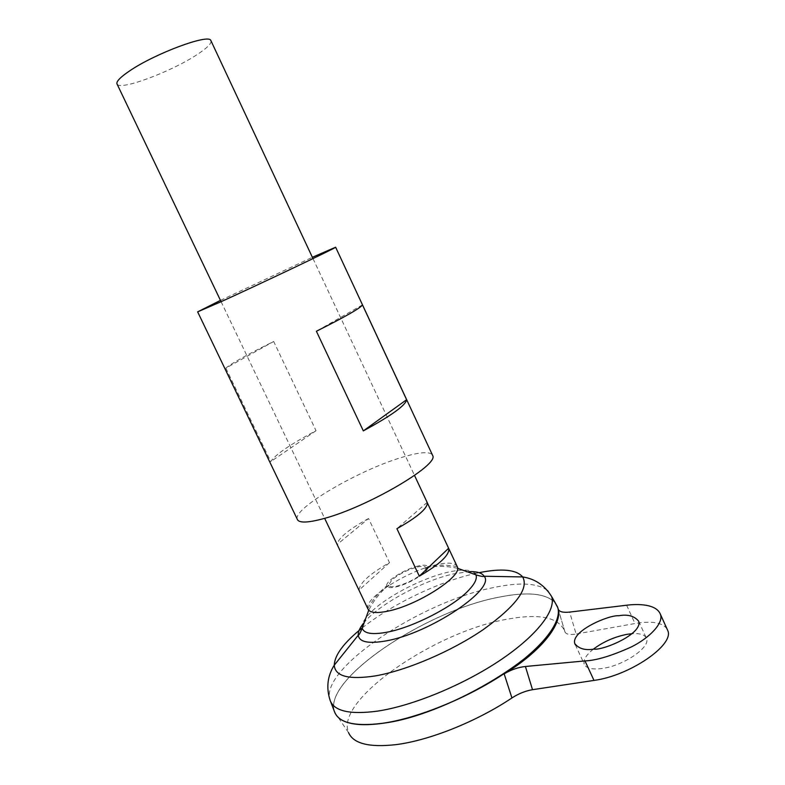 <?xml version="1.0" encoding="UTF-8"?>
<svg xmlns="http://www.w3.org/2000/svg" width="785" height="785" viewBox="0 0 785 785"><rect width="100%" height="100%" fill="white"/><g stroke="black" fill="none" stroke-linecap="round" stroke-linejoin="round"><path stroke-width="0.59" stroke-dasharray="3.92 2.94" d="M593.323 649.195C586.218 654.906 583.177 659.842 584.207 664.012C585.993 668.378 592.135 669.84 602.635 668.398C623.859 665.543 650.539 647.223 646.575 638.578C645.093 634.79 640.295 633.161 632.17 633.672M117.161 84.26C120.654 90.599 170.669 71.896 196.289 55.117C206.376 48.611 211.302 43.921 211.087 41.036M367.89 608.817L367.802 608.493C364.318 598.121 407.15 571.087 435.92 564.847C447.273 562.246 454.26 562.619 456.909 565.946M418.248 565.985C405.08 568.86 385.19 581.322 386.73 585.855L387.064 586.572C388.232 587.857 391.185 587.975 395.934 586.935C408.661 584.285 428.306 572.236 427.854 567.467L427.727 566.652C426.804 564.974 423.645 564.749 418.248 565.985M335.097 713.163L334.714 712.289C321.369 680.428 425.264 611.054 498.397 597.307C526.97 591.429 545.899 593.234 555.142 602.713M557.468 606.815L557.635 607.296C562.345 621.386 543.141 647.223 505.991 672.323C468.9 697.394 418.081 718.236 382.481 723.279C354.81 726.724 338.835 722.897 334.557 711.789C322.36 679.673 425.647 610.995 498.367 597.287C526.794 591.448 545.683 593.195 555.034 602.517M348.991 722.877C341.249 720.708 336.451 717.029 334.577 711.818C322.38 679.702 425.656 611.024 498.377 597.316C527 591.458 545.928 593.274 555.172 602.762M557.478 606.825L557.644 607.325C559.008 611.574 558.429 616.667 555.888 622.613M362.219 628.118C361.394 623.781 364.672 618.119 372.051 611.132C388.389 595.511 423.35 577.691 448.274 572.137C463.886 568.683 473.11 569.576 475.945 574.846M417.326 567.035C422.232 565.916 425.097 566.122 425.921 567.653L423.184 572.746C416.06 578.83 407.337 583.275 397.033 586.091C392.726 587.043 390.027 586.935 388.958 585.777L388.644 585.119L391.735 580.076C398.8 574.159 407.327 569.812 417.326 567.035M334.714 712.289L348.55 732.621C334.449 700.21 435.018 631.719 506.511 619.336C539.315 613.193 558.734 617.187 564.788 631.326L564.906 631.758C565.897 634.319 569.635 635.075 576.121 634.035L569.635 612.094M334.43 711.544C322.89 679.26 425.862 610.946 498.377 597.267C526.833 591.478 545.712 593.234 555.054 602.566M558.243 609.346L564.886 631.689M666.946 628.765C662.275 622.485 651.619 620.739 634.977 623.526L576.121 634.035M427.148 502.41L396.906 528.688M389.497 562.649L359.079 590.094C359.618 582.99 369.764 573.845 389.497 562.649L368.567 518.512L337.256 544.437L359.079 590.094M368.567 518.512C348.638 529.502 338.198 538.147 337.256 544.437M220.467 300.39L312.361 257.294M297.221 519.13C293.109 508.268 359.275 469.901 401.822 457.39C418.798 452.238 428.944 451.316 432.26 454.623M225.844 368.126L270.747 461.609C275.211 454.643 290.313 444.339 316.051 430.7L273.671 341.485C247.383 354.486 231.438 363.367 225.844 368.126L273.671 341.485M362.454 304.894L316.394 331.241M316.051 430.7L270.747 461.609M330.475 701.27L330.092 700.259C318.945 669.095 421.447 601.653 493.274 587.622C519.474 582.068 537.558 583.029 547.528 590.516M475.563 573.433L479.076 572.677M363.504 623.261C377.899 604.901 422.418 580.694 453.593 573.884L468.724 571.657M362.268 627.882C391.215 604.715 437.814 582.185 473.836 573.825M626.646 605.215L634.977 623.526M575.297 644.701L584.207 664.012M312.979 258.599L414.509 475.416M367.802 608.493C372.679 599.769 378.978 592.224 386.73 585.855M457.537 568.291C447.058 565.985 436.519 565.779 425.921 567.653M426.049 568.399L427.854 567.467M564.788 631.326L558.38 609.641M388.958 585.777L387.064 586.572M388.644 585.119C380.303 592.155 373.66 600.525 368.714 610.22M457.204 566.593C447.381 564.758 437.559 564.778 427.727 566.652M221.095 301.695L324.647 518.345M638.705 621.259L646.575 638.578M558.164 609.101L564.906 631.758"/><path stroke-width="1.18" d="M632.17 633.672L627.215 634.3C614.577 636.782 603.272 641.747 593.323 649.195M593.794 649.146C585.09 650.539 578.761 648.685 574.797 643.602C570.823 631.071 608.964 614.792 618.766 615.754C627.696 614.115 634.349 615.94 638.705 621.259C642.758 633.838 603.577 650.422 593.794 649.146M419.318 576.17L396.906 528.688C417.414 517.119 427.55 508.474 427.315 502.773L448.814 548.676C449.442 555.201 439.61 564.366 419.318 576.17L448.647 548.224M211.087 41.036L210.792 40.398C208.545 33.706 155.646 53.243 130.035 70.621C119.977 77.372 115.68 81.925 117.161 84.26L221.095 301.695M456.909 565.946L457.361 566.907C462.571 576.298 417.149 605.549 387.545 611.221C375.976 613.536 369.421 612.732 367.89 608.817L324.647 518.345M555.142 602.713L557.468 606.815M555.172 602.762L557.478 606.825M555.888 622.613C544.584 656.809 444.683 716.008 382.501 723.309C356.007 726.684 340.219 723.299 335.097 713.163M555.034 602.517L557.586 607.011C562.58 621.023 543.554 646.889 506.354 672.097C469.234 697.276 418.179 718.246 382.452 723.299C354.545 726.773 338.531 722.848 334.43 711.544L330.475 701.27M457.537 568.291L475.945 574.846C477.349 578.535 474.915 583.667 468.665 590.261C453.661 606.442 413.253 627.313 387.25 632.16C372.218 634.937 363.867 633.593 362.219 628.118L362.219 628.118C360.295 632.857 358.971 635.222 358.235 635.232C357.97 631.945 359.726 627.951 363.504 623.261M555.054 602.566L557.821 607.776C562.06 622.034 542.553 647.821 505.432 672.765C468.38 697.688 417.895 718.324 382.472 723.338C368.499 725.271 357.332 725.124 348.991 722.877M511.928 697.943L504.156 673.873C540.953 651.619 562.747 623.692 558.115 608.924L558.164 609.101C559.175 611.78 562.992 612.771 569.635 612.094L626.646 605.215C638.117 603.753 656.476 603.95 660.44 614.37C663.786 622.848 649.941 637.783 630.993 647.105C611.387 655.917 596.06 660.509 584.992 660.911L525.41 666.485L532.515 689.691C525.499 690.869 518.64 693.626 511.928 697.943C476.73 721.572 429.052 740.598 395.669 744.671C369.048 747.614 353.338 743.601 348.55 732.621M532.515 689.691L593.98 680.409C629.501 675.875 674.541 644.907 667.79 630.62L666.946 628.765M504.156 673.873C511.015 669.772 518.1 667.309 525.41 666.485M362.454 304.894L406.62 399.702C405.835 405.217 391.401 415.608 363.327 430.887L316.394 331.241C345.184 316.826 360.541 308.044 362.454 304.894M312.361 257.294L335.637 247.216C337.413 247.226 261.68 283.277 220.654 301.901L197.643 311.861L220.467 300.39M432.26 454.623L432.741 455.653C438.835 465.063 367.625 506.914 324.185 518.473C307.592 522.987 298.604 523.212 297.221 519.13L197.673 311.92M406.62 399.702L363.327 430.887M547.528 590.516L551.61 596.492C556.369 610.043 537.274 635.34 500.28 660.175C463.366 684.971 412.773 705.843 377.438 711.131C349.835 714.801 334.047 711.171 330.092 700.259C326.069 687.689 327.463 675.993 334.263 665.189C334.636 654.975 343.967 642.542 362.268 627.882M479.076 572.677C501.811 568.124 516.344 569.547 522.673 576.936C529.061 588.446 515.981 605.961 483.413 629.491C451.699 651.236 406.591 670.518 375.25 675.914C348.766 679.938 335.107 676.366 334.263 665.189L358.235 635.232C359.304 642.101 368.597 643.985 386.092 640.894C429.945 633.387 496.071 588.75 484.159 576.249L522.673 576.936C534.968 578.79 544.613 585.316 551.61 596.492L557.586 607.011M468.724 571.657C476.838 571.333 481.98 572.864 484.159 576.249C483.638 576.828 480.901 576.357 475.945 574.846M473.836 573.825L475.563 573.433M584.992 660.911L593.98 680.409M574.797 643.602L575.297 644.701M210.792 40.398L312.979 258.599M414.509 475.416L427.315 502.773M448.814 548.676L457.361 566.907M558.38 609.641L557.821 607.776M368.714 610.22L362.219 628.118M660.44 614.37L667.79 630.62M335.637 247.216L432.741 455.653"/></g></svg>
